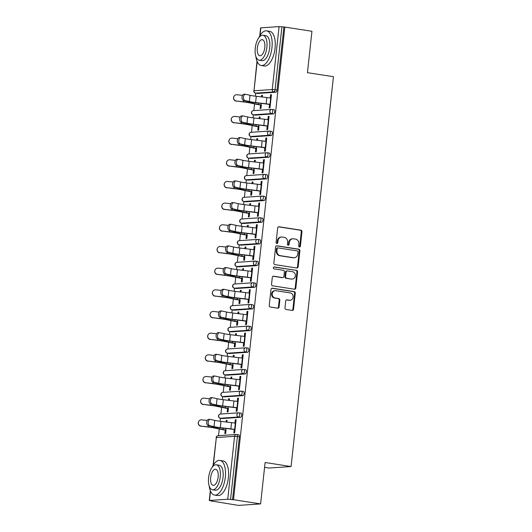 <?xml version="1.0" encoding="UTF-8"?>
<svg xmlns="http://www.w3.org/2000/svg" width="532" height="532" viewBox="0 0 532 532"><rect width="100%" height="100%" fill="white"/><g stroke="black" fill="none" stroke-linecap="round" stroke-linejoin="round"><path stroke-width="0.8" d="M299.43 247.028A0.964 0.858 86.1 0 0 300.38 246.21L301.957 231.719A1.377 1.224 86.1 0 0 300.893 230.163L279.027 226.772A1.377 1.224 86.1 0 0 277.664 227.949L276.088 242.439A0.964 0.858 86.1 0 0 277.79 242.698L277.997 240.823A4.409 3.91 86.1 0 1 281.588 237.033A4.409 3.91 86.1 0 1 282.359 237.066L284.174 237.345A4.409 3.91 86.1 0 1 287.593 242.313L287.386 244.188A0.964 0.858 86.1 0 0 289.089 244.454L289.288 242.579A4.409 3.91 86.1 0 1 292.879 238.782A4.409 3.91 86.1 0 1 293.651 238.815L295.473 239.101A4.409 3.91 86.1 0 1 298.884 244.068L298.685 245.944A0.964 0.858 86.1 0 0 299.43 247.028M299.27 246.988A0.964 0.858 86.1 0 0 299.735 246.25L301.312 231.759A1.377 1.224 86.1 0 0 300.248 230.21L278.475 226.832M276.68 243.483A0.964 0.858 86.1 0 0 277.145 242.745L277.352 240.87L277.997 240.823M287.972 245.232A0.964 0.858 86.1 0 0 288.444 244.494L288.643 242.619L289.288 242.579M284.972 307.915A1.377 1.224 86.1 0 0 286.036 309.464L292.174 310.415A1.377 1.224 86.1 0 0 293.531 309.245L295.28 293.152A1.377 1.224 86.1 0 0 294.216 291.603L272.351 288.204A1.377 1.224 86.1 0 0 270.994 289.381L269.245 305.474A1.377 1.224 86.1 0 0 270.309 307.024L277.717 308.174A1.377 1.224 86.1 0 0 279.081 306.997L279.832 300.115A1.377 1.224 86.1 0 0 278.761 298.558L275.091 297.993A3.684 3.272 86.1 0 1 272.211 294.203A3.684 3.272 86.1 0 1 275.237 290.665A3.684 3.272 86.1 0 1 275.882 290.691L290.273 292.926A3.684 3.272 86.1 0 1 293.152 296.716A3.684 3.272 86.1 0 1 290.126 300.254A3.684 3.272 86.1 0 1 289.481 300.228L287.081 299.855A1.377 1.224 86.1 0 0 285.717 301.026L284.972 307.915M284.846 27.066L311.945 31.275L307.449 72.671L333.431 76.708L291.084 466.544L265.102 462.508L260.6 503.91L233.501 499.701L284.846 27.066L281.9 26.826L275.064 89.755L277.046 90.068L283.882 27.132M296.776 268.008A1.377 1.224 86.1 0 0 298.139 266.831L299.888 250.738A1.377 1.224 86.1 0 0 298.824 249.189L276.959 245.797A1.377 1.224 86.1 0 0 275.596 246.968L273.854 263.061A1.377 1.224 86.1 0 0 274.918 264.617L296.776 268.008M297.588 271.945L295.839 288.038A1.377 1.224 86.1 0 1 294.475 289.215L272.61 285.817A1.377 1.224 86.1 0 1 271.546 284.268L272.298 277.378A1.377 1.224 86.1 0 1 273.661 276.208L282.525 277.584A1.377 1.224 86.1 0 0 283.889 276.407L284.381 271.839A1.377 1.224 86.1 0 0 283.317 270.283L274.086 268.853A0.964 0.858 86.1 0 1 274.293 266.944L296.517 270.396A1.377 1.224 86.1 0 1 297.588 271.945L296.942 271.992L295.194 288.085L295.839 288.038M264.577 467.349L268.986 468.034L291.084 466.544M259.736 35.957L260.613 27.89L279.081 26.6L281.9 26.826M260.6 503.91L238.502 505.4L211.43 500.984M233.501 499.701L227.736 499.235L209.502 500.466L212.374 501.131L211.404 501.191M218.519 435.688L219.251 428.998M220.088 421.278L220.414 418.258M220.873 414.016L221.605 407.326M222.443 399.605L222.768 396.586M223.227 392.343L223.959 385.653M224.797 377.933L225.122 374.914M225.588 370.671L226.313 363.981M227.151 356.26L227.477 353.235M227.942 348.999L228.667 342.309M229.505 334.588L229.831 331.562M230.296 327.326L231.021 320.636M231.859 312.916L232.185 309.89M232.65 305.654L233.375 298.957M234.213 291.243L234.539 288.218M235.004 283.975L235.729 277.285M236.567 269.571L236.9 266.545M237.358 262.303L238.083 255.613M238.921 247.899L239.254 244.873M239.713 240.63L240.437 233.94M241.275 226.22L241.608 223.201M242.067 218.958L242.792 212.268M243.629 204.547L243.962 201.528M244.421 197.286L245.146 190.596M245.983 182.875L246.316 179.856M246.775 175.613L247.5 168.923M248.338 161.203L248.67 158.184M249.129 153.941L249.854 147.251M250.692 139.53L251.024 136.511M251.483 132.269L252.208 125.579M253.052 117.858L253.378 114.832M253.837 110.596L254.562 103.906M255.407 96.186L255.732 93.16M262.389 95.441L261.571 95.314L262.409 95.261L262.223 97.004M271.413 94.836L270.595 94.709L271.433 94.649L269.997 107.85L269.159 107.903L269.558 104.259M260.52 105.03L260.141 108.515L260.979 108.455L261.358 104.977M261.571 95.314L261.398 96.904M270.595 94.709L270.236 98.008M239.201 412.865L240.989 413.138A2.108 0.951 98.8 0 1 241.089 413.145A2.108 0.951 98.8 0 1 241.728 415.159A2.108 0.951 98.8 0 1 240.537 417.307L222.303 418.538A2.108 0.951 98.8 0 1 222.21 418.538A2.108 0.951 98.8 0 1 222.117 418.511M236.846 434.538L238.635 434.817A2.108 0.951 98.8 0 1 238.728 434.817A2.108 0.951 98.8 0 1 239.373 436.832L237.398 436.526L230.555 499.462M232.537 499.767L239.373 436.832M277.046 90.068A2.108 0.951 98.8 0 1 275.855 92.216L257.621 93.446A2.108 0.951 98.8 0 1 257.521 93.439A2.108 0.951 98.8 0 1 257.428 93.413M227.556 408.456L227.177 411.934L228.015 411.881L228.394 408.396M229.259 400.423L229.452 398.681L228.614 398.734L228.441 400.323M237.272 401.427L237.631 398.129L238.469 398.069L237.033 411.269L236.195 411.329L236.594 407.678M243.909 369.514L245.698 369.793A2.108 0.951 98.8 0 1 245.797 369.8A2.108 0.951 98.8 0 1 246.436 371.815A2.108 0.951 98.8 0 1 245.245 373.963L227.011 375.193A2.108 0.951 98.8 0 1 226.918 375.186A2.108 0.951 98.8 0 1 226.825 375.166M232.265 365.112L231.886 368.59L232.723 368.53L233.102 365.052M233.967 357.078L234.16 355.336L233.322 355.389L233.149 356.979M241.98 358.083L242.339 354.784L243.177 354.724L241.747 367.925L240.91 367.978L241.302 364.334M248.617 326.169L250.406 326.449A2.108 0.951 98.8 0 1 250.506 326.455A2.108 0.951 98.8 0 1 251.144 328.47A2.108 0.951 98.8 0 1 249.954 330.618L231.719 331.848A2.108 0.951 98.8 0 1 231.626 331.842A2.108 0.951 98.8 0 1 231.533 331.815M236.973 321.76L236.594 325.245L237.432 325.185L237.811 321.707M238.675 313.727L238.868 311.991L238.03 312.045L237.857 313.634M246.688 314.731L247.048 311.439L247.885 311.38L246.456 324.58L245.618 324.633L246.01 320.989M253.325 282.825L255.114 283.104A2.108 0.951 98.8 0 1 255.214 283.11A2.108 0.951 98.8 0 1 255.859 285.119A2.108 0.951 98.8 0 1 254.662 287.273L236.427 288.504A2.108 0.951 98.8 0 1 236.334 288.497A2.108 0.951 98.8 0 1 236.241 288.47M241.681 278.416L241.302 281.9L242.14 281.84L242.519 278.362M243.39 270.382L243.576 268.64L242.738 268.7L242.565 270.289M251.403 271.387L251.756 268.088L252.594 268.035L251.164 281.235L250.326 281.288L250.718 277.637M258.033 239.48L259.822 239.759A2.108 0.951 98.8 0 1 259.922 239.759A2.108 0.951 98.8 0 1 260.567 241.774A2.108 0.951 98.8 0 1 259.37 243.922L241.136 245.152A2.108 0.951 98.8 0 1 241.043 245.152A2.108 0.951 98.8 0 1 240.949 245.126M246.389 235.071L246.01 238.549L246.848 238.496L247.227 235.018M248.098 227.038L248.284 225.295L247.447 225.355L247.274 226.938M256.111 228.042L256.464 224.743L257.302 224.69L255.872 237.884L255.034 237.944L255.427 234.293M262.742 196.135L264.53 196.414A2.108 0.951 98.8 0 1 264.63 196.414A2.108 0.951 98.8 0 1 265.275 198.429A2.108 0.951 98.8 0 1 264.078 200.577L245.851 201.808A2.108 0.951 98.8 0 1 245.751 201.808A2.108 0.951 98.8 0 1 245.658 201.781M251.097 191.726L250.725 195.204L251.563 195.151L251.935 191.666M252.806 183.693L252.993 181.951L252.155 182.011L251.982 183.593M260.82 184.697L261.179 181.399L262.017 181.339L260.58 194.539L259.742 194.599L260.141 190.948M267.45 152.79L269.245 153.063A2.108 0.951 98.8 0 1 269.338 153.07A2.108 0.951 98.8 0 1 269.983 155.085A2.108 0.951 98.8 0 1 268.793 157.233L250.559 158.463A2.108 0.951 98.8 0 1 250.459 158.456A2.108 0.951 98.8 0 1 250.366 158.436M255.812 148.381L255.433 151.859L256.271 151.806L256.65 148.322M257.515 140.348L257.701 138.606L256.863 138.659L256.69 140.249M265.528 141.352L265.887 138.054L266.725 137.994L265.288 151.194L264.451 151.254L264.85 147.603M272.165 109.439L273.953 109.718A2.108 0.951 98.8 0 1 274.047 109.725A2.108 0.951 98.8 0 1 274.692 111.74A2.108 0.951 98.8 0 1 273.501 113.888L255.267 115.118A2.108 0.951 98.8 0 1 255.167 115.112A2.108 0.951 98.8 0 1 255.074 115.085M267.882 119.68L268.241 116.382L269.079 116.322L267.643 129.522L266.805 129.575L267.204 125.931M258.166 126.709L257.787 130.187L258.625 130.127L259.004 126.649M259.869 118.676L260.055 116.934L259.217 116.987L259.044 118.576M269.804 131.111L271.599 131.391A2.108 0.951 98.8 0 1 271.692 131.397A2.108 0.951 98.8 0 1 272.337 133.412A2.108 0.951 98.8 0 1 271.147 135.56L252.913 136.791A2.108 0.951 98.8 0 1 252.813 136.784A2.108 0.951 98.8 0 1 252.72 136.764M263.174 163.025L263.533 159.726L264.371 159.667L262.934 172.867L262.096 172.927L262.495 169.276M253.458 170.054L253.079 173.532L253.917 173.479L254.289 169.994M255.161 162.021L255.347 160.278L254.509 160.332L254.336 161.921M265.096 174.463L266.891 174.735A2.108 0.951 98.8 0 1 266.984 174.742A2.108 0.951 98.8 0 1 267.629 176.757A2.108 0.951 98.8 0 1 266.432 178.905L248.205 180.135A2.108 0.951 98.8 0 1 248.105 180.135A2.108 0.951 98.8 0 1 248.012 180.109M258.466 206.369L258.825 203.071L259.656 203.018L258.226 216.211L257.388 216.271L257.787 212.62M248.743 213.398L248.371 216.876L249.202 216.823L249.581 213.339M250.452 205.365L250.638 203.623L249.801 203.683L249.628 205.266M260.387 217.807L262.176 218.087A2.108 0.951 98.8 0 1 262.276 218.087A2.108 0.951 98.8 0 1 262.921 220.102A2.108 0.951 98.8 0 1 261.724 222.25L243.496 223.48A2.108 0.951 98.8 0 1 243.397 223.48A2.108 0.951 98.8 0 1 243.304 223.453M253.757 249.714L254.11 246.416L254.948 246.363L253.518 259.556L252.68 259.616L253.072 255.965M244.035 256.743L243.656 260.221L244.494 260.168L244.873 256.69M245.744 248.71L245.93 246.968L245.092 247.028L244.92 248.61M255.679 261.152L257.468 261.431A2.108 0.951 98.8 0 1 257.568 261.431A2.108 0.951 98.8 0 1 258.213 263.446A2.108 0.951 98.8 0 1 257.016 265.601L238.782 266.831A2.108 0.951 98.8 0 1 238.688 266.825A2.108 0.951 98.8 0 1 238.595 266.798M249.043 293.059L249.402 289.76L250.24 289.707L248.81 302.908L247.972 302.961L248.364 299.31M239.327 300.088L238.948 303.572L239.786 303.513L240.165 300.035M241.029 292.055L241.222 290.312L240.384 290.372L240.211 291.962M250.971 304.497L252.76 304.776A2.108 0.951 98.8 0 1 252.86 304.783A2.108 0.951 98.8 0 1 253.505 306.798A2.108 0.951 98.8 0 1 252.308 308.946L234.073 310.176A2.108 0.951 98.8 0 1 233.98 310.169A2.108 0.951 98.8 0 1 233.887 310.143M244.334 336.41L244.693 333.112L245.531 333.052L244.102 346.252L243.264 346.305L243.656 342.661M234.619 343.433L234.24 346.917L235.078 346.857L235.457 343.379M236.321 335.406L236.514 333.664L235.676 333.717L235.503 335.306M246.263 347.842L248.052 348.121A2.108 0.951 98.8 0 1 248.151 348.127A2.108 0.951 98.8 0 1 248.79 350.142A2.108 0.951 98.8 0 1 247.599 352.29L229.365 353.521A2.108 0.951 98.8 0 1 229.272 353.514A2.108 0.951 98.8 0 1 229.179 353.487M239.626 379.755L239.985 376.457L240.823 376.397L239.387 389.597L238.555 389.657L238.948 386.006M229.91 386.784L229.531 390.262L230.369 390.209L230.748 386.724M231.613 378.751L231.806 377.008L230.968 377.062L230.795 378.651M241.555 391.193L243.343 391.466A2.108 0.951 98.8 0 1 243.443 391.472A2.108 0.951 98.8 0 1 244.082 393.487A2.108 0.951 98.8 0 1 242.891 395.635L224.657 396.865A2.108 0.951 98.8 0 1 224.564 396.859A2.108 0.951 98.8 0 1 224.471 396.839M234.918 423.1L235.277 419.801L236.115 419.741L234.678 432.942L233.841 433.001L234.24 429.351M225.202 430.129L224.823 433.607L225.661 433.553L226.04 430.069M226.905 422.095L227.098 420.353L226.26 420.413L226.087 421.996M259.217 116.987L260.035 117.113M268.241 116.382L269.059 116.508M256.863 138.659L257.681 138.786M265.887 138.054L266.705 138.18M254.509 160.332L255.327 160.458M263.533 159.726L264.351 159.853M252.155 182.011L252.973 182.137M261.179 181.399L261.997 181.525M249.801 203.683L250.619 203.809M258.825 203.071L259.636 203.197M247.447 225.355L248.264 225.482M256.464 224.743L257.282 224.87M245.092 247.028L245.91 247.154M254.11 246.416L254.928 246.542M242.738 268.7L243.556 268.826M251.756 268.088L252.574 268.214M240.384 290.372L241.202 290.499M249.402 289.76L250.22 289.893M238.03 312.045L238.848 312.171M247.048 311.439L247.865 311.566M235.676 333.717L236.494 333.843M244.693 333.112L245.511 333.238M233.322 355.389L234.14 355.516M242.339 354.784L243.157 354.911M230.968 377.062L231.786 377.188M239.985 376.457L240.803 376.583M228.614 398.734L229.432 398.867M237.631 398.129L238.449 398.255M226.26 420.413L227.078 420.539M235.277 419.801L236.095 419.928M292.879 238.782L292.234 238.828A4.409 3.91 86.1 0 0 288.643 242.619M281.588 237.033L280.943 237.073A4.409 3.91 86.1 0 0 277.352 240.87M296.69 267.995A1.377 1.224 86.1 0 0 297.494 266.878L299.243 250.785A1.377 1.224 86.1 0 0 298.179 249.235L276.407 245.851M298.026 251.975A0.964 0.858 86.1 0 0 297.282 250.891L278.09 247.912A0.964 0.858 86.1 0 0 277.139 248.737L276.919 250.712A4.409 3.91 86.1 0 0 280.331 255.679L293.451 257.714A4.409 3.91 86.1 0 0 294.223 257.747A4.409 3.91 86.1 0 0 297.814 253.957L298.026 251.975M277.445 247.952A0.964 0.858 86.1 0 0 276.494 248.777L277.139 248.737M294.223 257.747L293.578 257.794A4.409 3.91 86.1 0 1 292.806 257.761L279.692 255.719A4.409 3.91 86.1 0 1 276.274 250.758L276.494 248.777M294.382 289.202A1.377 1.224 86.1 0 0 295.194 288.085M273.102 276.261L281.88 277.624A1.377 1.224 86.1 0 0 282.12 277.637L282.765 277.591M273.834 267.017L296.517 270.396M291.722 279.007A3.684 3.272 86.1 0 0 292.367 279.041A3.684 3.272 86.1 0 0 295.393 275.503A3.684 3.272 86.1 0 0 292.514 271.712L287.446 270.928A1.377 1.224 86.1 0 0 286.083 272.105L285.584 276.673A1.377 1.224 86.1 0 0 286.655 278.223L291.077 279.054A3.684 3.272 86.1 0 0 291.722 279.081L292.367 279.041M286.801 270.968A1.377 1.224 86.1 0 0 285.438 272.145L286.083 272.105M291.077 279.054L286.01 278.269A1.377 1.224 86.1 0 1 284.939 276.713L285.438 272.145M296.942 271.992A1.377 1.224 86.1 0 0 295.872 270.436M290.126 300.254L289.481 300.294A3.684 3.272 86.1 0 1 288.836 300.267L286.529 299.908M275.237 290.665L274.592 290.711A3.684 3.272 86.1 0 0 271.566 294.243A3.684 3.272 86.1 0 0 274.445 298.033L275.091 297.993M277.624 308.161A1.377 1.224 86.1 0 0 278.435 307.044L279.187 300.154A1.377 1.224 86.1 0 0 278.116 298.605L274.445 298.033M292.081 310.402A1.377 1.224 86.1 0 0 292.893 309.285L294.635 293.192A1.377 1.224 86.1 0 0 293.571 291.642L271.799 288.264M242.499 95.354L237.092 94.749A3.159 3.145 27.9 0 0 233.967 96.398A3.159 3.145 27.9 0 0 236.414 101L243.39 101.945A9.403 0.845 6.2 0 1 247.28 102.463A9.403 0.845 6.2 0 1 249.907 102.929L257.042 104.418A11.225 1.011 -173.8 0 0 260.175 104.977L261.338 105.163M261.179 103.374L261.012 104.924A9.403 0.845 6.2 0 1 258.386 104.458L251.25 102.962A11.225 1.011 -173.8 0 0 248.118 102.403A11.225 1.011 -173.8 0 0 243.47 101.792L236.414 101M236.334 101.16A3.159 3.145 -152.1 0 1 233.881 96.558L233.967 96.398M271.054 98.127L270.648 98.068A11.225 1.011 6.2 0 0 266.858 97.555L256.284 96.292A9.403 0.845 -173.8 0 1 253.112 95.86A9.403 0.845 -173.8 0 1 250.02 95.295L245.718 94.317A3.159 1.942 92.1 0 0 245.491 94.29A3.159 1.942 92.1 0 0 243.443 97.19A3.159 1.942 92.1 0 0 245.033 100.568L249.342 101.546A9.403 0.845 -173.8 0 0 252.434 102.111A9.403 0.845 -173.8 0 0 255.606 102.543L266.18 103.806A11.225 1.011 6.2 0 1 269.97 104.319L270.376 104.385M269.538 104.438L269.132 104.378A9.403 0.845 -173.8 0 0 265.96 103.946L255.38 102.683A11.225 1.011 6.2 0 1 251.596 102.171A11.225 1.011 6.2 0 1 247.905 101.492L243.596 100.515A3.159 1.942 -87.9 0 1 242.007 97.137A3.159 1.942 -87.9 0 1 244.055 94.237L245.491 94.29M255.872 56.452A17.543 7.914 -81.2 0 0 261.219 65.502A17.543 7.914 -81.2 0 0 271.965 47.627A17.543 7.914 -81.2 0 0 266.605 30.843A17.543 7.914 -81.2 0 0 258.758 37.845M261.219 65.502L264.318 65.988A17.543 7.914 -81.2 0 0 275.057 48.113A17.543 7.914 -81.2 0 0 269.697 31.322L266.605 30.843M263.001 35.252L265.847 35.691A12.628 5.699 98.8 0 1 269.711 47.78A12.628 5.699 98.8 0 1 261.977 60.655L259.131 60.209A12.628 5.699 -81.2 0 0 266.865 47.341A12.628 5.699 -81.2 0 0 263.001 35.252A12.628 5.699 -81.2 0 0 255.267 48.119A12.628 5.699 -81.2 0 0 259.131 60.209M264.803 47.481A8.14 3.671 -81.2 0 0 262.316 39.687A8.14 3.671 -81.2 0 0 257.328 47.986A8.14 3.671 -81.2 0 0 259.815 55.774A8.14 3.671 -81.2 0 0 264.803 47.481M209.202 486.022A17.543 7.914 -81.2 0 0 214.556 495.073A17.543 7.914 -81.2 0 0 225.302 477.197A17.543 7.914 -81.2 0 0 219.935 460.413A17.543 7.914 -81.2 0 0 212.088 467.415M214.556 495.073L217.648 495.551A17.543 7.914 -81.2 0 0 228.394 477.676A17.543 7.914 -81.2 0 0 223.028 460.892L219.935 460.413M216.338 464.822L219.184 465.261A12.628 5.699 98.8 0 1 223.048 477.35A12.628 5.699 98.8 0 1 215.307 490.218L212.461 489.779A12.628 5.699 -81.2 0 0 220.201 476.911A12.628 5.699 -81.2 0 0 216.338 464.822A12.628 5.699 -81.2 0 0 208.604 477.689A12.628 5.699 -81.2 0 0 212.461 489.779M218.14 477.051A8.14 3.671 -81.2 0 0 215.646 469.257A8.14 3.671 -81.2 0 0 210.665 477.55A8.14 3.671 -81.2 0 0 213.152 485.344A8.14 3.671 -81.2 0 0 218.14 477.051M240.145 117.027L234.738 116.422A3.159 3.145 27.9 0 0 231.613 118.071A3.159 3.145 27.9 0 0 234.06 122.673L241.036 123.617A9.403 0.845 6.2 0 1 244.926 124.136A9.403 0.845 6.2 0 1 247.553 124.601L254.682 126.091A11.225 1.011 -173.8 0 0 257.82 126.656L258.984 126.835M258.825 125.047L258.658 126.596A9.403 0.845 6.2 0 1 256.032 126.131L248.896 124.634A11.225 1.011 -173.8 0 0 245.764 124.076A11.225 1.011 -173.8 0 0 241.116 123.464L234.06 122.673M233.98 122.832A3.159 3.145 -152.1 0 1 231.526 118.23L231.613 118.071M237.791 138.699L232.384 138.094A3.159 3.145 27.9 0 0 229.259 139.743A3.159 3.145 27.9 0 0 231.706 144.345L238.682 145.296A9.403 0.845 6.2 0 1 242.572 145.808A9.403 0.845 6.2 0 1 245.199 146.273L252.328 147.77A11.225 1.011 -173.8 0 0 255.466 148.328L256.63 148.508M256.471 146.719L256.304 148.268A9.403 0.845 6.2 0 1 253.678 147.803L246.542 146.313A11.225 1.011 -173.8 0 0 243.41 145.748A11.225 1.011 -173.8 0 0 238.762 145.136L231.706 144.345M231.626 144.505A3.159 3.145 -152.1 0 1 229.172 139.903L229.259 139.743M235.437 160.371L230.03 159.766A3.159 3.145 27.9 0 0 226.905 161.415A3.159 3.145 27.9 0 0 229.352 166.017L236.328 166.968A9.403 0.845 6.2 0 1 240.218 167.48A9.403 0.845 6.2 0 1 242.845 167.946L249.974 169.442A11.225 1.011 -173.8 0 0 253.112 170.001L254.269 170.18M254.116 168.391L253.95 169.941A9.403 0.845 6.2 0 1 251.323 169.475L244.188 167.986A11.225 1.011 -173.8 0 0 241.056 167.427A11.225 1.011 -173.8 0 0 236.407 166.809L229.352 166.017M229.272 166.177A3.159 3.145 -152.1 0 1 226.818 161.575L226.905 161.415M233.083 182.044L227.676 181.439A3.159 3.145 27.9 0 0 224.551 183.088A3.159 3.145 27.9 0 0 226.998 187.69L233.967 188.641A9.403 0.845 6.2 0 1 237.864 189.153A9.403 0.845 6.2 0 1 240.491 189.625L247.619 191.114A11.225 1.011 -173.8 0 0 250.758 191.673L251.915 191.853M251.762 190.07L251.596 191.613A9.403 0.845 6.2 0 1 248.969 191.148L241.834 189.658A11.225 1.011 -173.8 0 0 238.695 189.099A11.225 1.011 -173.8 0 0 234.053 188.481L226.998 187.69M226.918 187.849A3.159 3.145 -152.1 0 1 224.464 183.247L224.551 183.088M230.728 203.716L225.322 203.111A3.159 3.145 27.9 0 0 222.19 204.76A3.159 3.145 27.9 0 0 224.644 209.369L231.613 210.313A9.403 0.845 6.2 0 1 235.503 210.825A9.403 0.845 6.2 0 1 238.13 211.297L245.265 212.787A11.225 1.011 -173.8 0 0 248.404 213.345L249.561 213.525M249.408 211.743L249.242 213.285A9.403 0.845 6.2 0 1 246.615 212.82L239.48 211.33A11.225 1.011 -173.8 0 0 236.341 210.772A11.225 1.011 -173.8 0 0 231.699 210.153L224.644 209.369M224.564 209.522A3.159 3.145 -152.1 0 1 222.11 204.92L222.19 204.76M268.7 119.806L268.294 119.74A11.225 1.011 6.2 0 0 264.504 119.228L253.93 117.964A9.403 0.845 -173.8 0 1 250.758 117.532A9.403 0.845 -173.8 0 1 247.666 116.967L243.357 115.989A3.159 1.942 92.1 0 0 243.137 115.963A3.159 1.942 92.1 0 0 241.089 118.862A3.159 1.942 92.1 0 0 242.678 122.24L246.988 123.218A9.403 0.845 -173.8 0 0 250.08 123.79A9.403 0.845 -173.8 0 0 253.252 124.215L263.825 125.479A11.225 1.011 6.2 0 1 267.616 125.991L268.022 126.057M267.184 126.111L266.778 126.051A9.403 0.845 -173.8 0 0 263.606 125.619L253.026 124.362A11.225 1.011 6.2 0 1 249.242 123.843A11.225 1.011 6.2 0 1 245.551 123.165L241.242 122.187A3.159 1.942 -87.9 0 1 239.653 118.809A3.159 1.942 -87.9 0 1 241.701 115.91L243.137 115.963M266.346 141.479L265.94 141.412A11.225 1.011 6.2 0 0 262.15 140.9L251.576 139.637A9.403 0.845 -173.8 0 1 248.404 139.204A9.403 0.845 -173.8 0 1 245.312 138.639L241.003 137.662A3.159 1.942 92.1 0 0 240.783 137.635A3.159 1.942 92.1 0 0 238.735 140.534A3.159 1.942 92.1 0 0 240.324 143.919L244.634 144.89A9.403 0.845 -173.8 0 0 247.726 145.462A9.403 0.845 -173.8 0 0 250.898 145.894L261.471 147.151A11.225 1.011 6.2 0 1 265.262 147.663L265.668 147.73M264.83 147.783L264.424 147.723A9.403 0.845 -173.8 0 0 261.252 147.291L250.672 146.034A11.225 1.011 6.2 0 1 246.888 145.515A11.225 1.011 6.2 0 1 243.197 144.837L238.888 143.859A3.159 1.942 -87.9 0 1 237.299 140.481A3.159 1.942 -87.9 0 1 239.347 137.582L240.783 137.635M263.992 163.151L263.586 163.085A11.225 1.011 6.2 0 0 259.796 162.573L249.222 161.316A9.403 0.845 -173.8 0 1 246.05 160.883A9.403 0.845 -173.8 0 1 242.958 160.312L238.649 159.334A3.159 1.942 92.1 0 0 238.429 159.307A3.159 1.942 92.1 0 0 236.381 162.207A3.159 1.942 92.1 0 0 237.97 165.592L242.279 166.563A9.403 0.845 -173.8 0 0 245.372 167.134A9.403 0.845 -173.8 0 0 248.544 167.567L259.117 168.824A11.225 1.011 6.2 0 1 262.908 169.336L263.313 169.402M262.476 169.455L262.07 169.395A9.403 0.845 -173.8 0 0 258.898 168.963L248.318 167.706A11.225 1.011 6.2 0 1 244.534 167.188A11.225 1.011 6.2 0 1 240.843 166.509L236.534 165.538A3.159 1.942 -87.9 0 1 234.945 162.154A3.159 1.942 -87.9 0 1 236.993 159.254L238.429 159.307M261.638 184.823L261.232 184.757A11.225 1.011 6.2 0 0 257.441 184.245L246.868 182.988A9.403 0.845 -173.8 0 1 243.696 182.556A9.403 0.845 -173.8 0 1 240.604 181.984L236.294 181.013A3.159 1.942 92.1 0 0 236.075 180.98A3.159 1.942 92.1 0 0 234.027 183.886A3.159 1.942 92.1 0 0 235.616 187.264L239.925 188.235A9.403 0.845 -173.8 0 0 243.018 188.807A9.403 0.845 -173.8 0 0 246.19 189.239L256.763 190.496A11.225 1.011 6.2 0 1 260.554 191.015L260.959 191.074M260.121 191.128L259.716 191.068A9.403 0.845 -173.8 0 0 256.544 190.636L245.964 189.379A11.225 1.011 6.2 0 1 242.18 188.86A11.225 1.011 6.2 0 1 238.489 188.182L234.18 187.211A3.159 1.942 -87.9 0 1 232.59 183.826A3.159 1.942 -87.9 0 1 234.639 180.927L236.075 180.98M259.284 206.496L258.878 206.429A11.225 1.011 6.2 0 0 255.087 205.917L244.514 204.66A9.403 0.845 -173.8 0 1 241.342 204.228A9.403 0.845 -173.8 0 1 238.25 203.656L233.94 202.685A3.159 1.942 92.1 0 0 233.721 202.652A3.159 1.942 92.1 0 0 231.673 205.558A3.159 1.942 92.1 0 0 233.262 208.936L237.571 209.907A9.403 0.845 -173.8 0 0 240.663 210.479A9.403 0.845 -173.8 0 0 243.836 210.911L254.409 212.168A11.225 1.011 6.2 0 1 258.2 212.687L258.605 212.747M257.767 212.807L257.362 212.74A9.403 0.845 -173.8 0 0 254.19 212.308L243.609 211.051A11.225 1.011 6.2 0 1 239.826 210.532A11.225 1.011 6.2 0 1 236.135 209.854L231.826 208.883A3.159 1.942 -87.9 0 1 230.236 205.505A3.159 1.942 -87.9 0 1 232.285 202.599L233.721 202.652M228.374 225.388L222.968 224.79A3.159 3.145 27.9 0 0 219.836 226.439A3.159 3.145 27.9 0 0 222.29 231.041L229.259 231.985A9.403 0.845 6.2 0 1 233.149 232.497A9.403 0.845 6.2 0 1 235.776 232.969L242.911 234.459A11.225 1.011 -173.8 0 0 246.05 235.018L247.207 235.197M247.054 233.415L246.888 234.964A9.403 0.845 6.2 0 1 244.261 234.492L237.126 233.003A11.225 1.011 -173.8 0 0 233.987 232.444A11.225 1.011 -173.8 0 0 229.345 231.826L222.29 231.041M222.21 231.194A3.159 3.145 -152.1 0 1 219.756 226.592L219.836 226.439M256.929 228.168L256.524 228.108A11.225 1.011 6.2 0 0 252.733 227.59L242.16 226.333A9.403 0.845 -173.8 0 1 238.988 225.9A9.403 0.845 -173.8 0 1 235.895 225.329L231.586 224.358A3.159 1.942 92.1 0 0 231.367 224.324A3.159 1.942 92.1 0 0 229.319 227.231A3.159 1.942 92.1 0 0 230.908 230.609L235.217 231.58A9.403 0.845 -173.8 0 0 238.303 232.152A9.403 0.845 -173.8 0 0 241.475 232.584L252.055 233.841A11.225 1.011 6.2 0 1 255.845 234.359L256.244 234.419M255.413 234.479L255.008 234.413A9.403 0.845 -173.8 0 0 251.835 233.98L241.255 232.723A11.225 1.011 6.2 0 1 237.472 232.205A11.225 1.011 6.2 0 1 233.781 231.526L229.472 230.555A3.159 1.942 -87.9 0 1 227.882 227.177A3.159 1.942 -87.9 0 1 229.93 224.271L231.367 224.324M226.02 247.067L220.614 246.462A3.159 3.145 27.9 0 0 217.482 248.112A3.159 3.145 27.9 0 0 219.935 252.713L226.905 253.658A9.403 0.845 6.2 0 1 230.795 254.17A9.403 0.845 6.2 0 1 233.422 254.642L240.557 256.131A11.225 1.011 -173.8 0 0 243.696 256.69L244.853 256.87M244.7 255.087L244.534 256.637A9.403 0.845 6.2 0 1 241.907 256.165L234.772 254.675A11.225 1.011 -173.8 0 0 231.633 254.116A11.225 1.011 -173.8 0 0 226.991 253.498L219.935 252.713M219.856 252.866A3.159 3.145 -152.1 0 1 217.402 248.264L217.482 248.112M254.575 249.84L254.17 249.781A11.225 1.011 6.2 0 0 250.379 249.262L239.806 248.005A9.403 0.845 -173.8 0 1 236.634 247.573A9.403 0.845 -173.8 0 1 233.541 247.001L229.232 246.03A3.159 1.942 92.1 0 0 229.013 245.997A3.159 1.942 92.1 0 0 226.965 248.903A3.159 1.942 92.1 0 0 228.554 252.281L232.863 253.259A9.403 0.845 -173.8 0 0 235.949 253.824A9.403 0.845 -173.8 0 0 239.121 254.256L249.701 255.513A11.225 1.011 6.2 0 1 253.485 256.032L253.89 256.092M253.052 256.151L252.653 256.085A9.403 0.845 -173.8 0 0 249.481 255.653L238.901 254.396A11.225 1.011 6.2 0 1 235.111 253.884A11.225 1.011 6.2 0 1 231.427 253.199L227.117 252.228A3.159 1.942 -87.9 0 1 225.528 248.85A3.159 1.942 -87.9 0 1 227.576 245.944L229.013 245.997M223.666 268.74L218.26 268.135A3.159 3.145 27.9 0 0 215.127 269.784A3.159 3.145 27.9 0 0 217.581 274.386L224.551 275.33A9.403 0.845 6.2 0 1 228.441 275.842A9.403 0.845 6.2 0 1 231.068 276.314L238.203 277.804A11.225 1.011 -173.8 0 0 241.342 278.362L242.499 278.542M242.346 276.76L242.18 278.309A9.403 0.845 6.2 0 1 239.553 277.837L232.418 276.347A11.225 1.011 -173.8 0 0 229.279 275.789A11.225 1.011 -173.8 0 0 224.637 275.177L217.581 274.386M217.495 274.539A3.159 3.145 -152.1 0 1 215.048 269.937L215.127 269.784M252.215 271.513L251.816 271.453A11.225 1.011 6.2 0 0 248.025 270.934L237.445 269.677A9.403 0.845 -173.8 0 1 234.28 269.245A9.403 0.845 -173.8 0 1 231.187 268.68L226.878 267.702A3.159 1.942 92.1 0 0 226.659 267.676A3.159 1.942 92.1 0 0 224.61 270.575A3.159 1.942 92.1 0 0 226.2 273.953L230.509 274.931A9.403 0.845 -173.8 0 0 233.595 275.496A9.403 0.845 -173.8 0 0 236.767 275.928L247.347 277.185A11.225 1.011 6.2 0 1 251.131 277.704L251.536 277.764M250.698 277.824L250.293 277.757A9.403 0.845 -173.8 0 0 247.121 277.325L236.547 276.068A11.225 1.011 6.2 0 1 232.757 275.556A11.225 1.011 6.2 0 1 229.073 274.878L224.763 273.9A3.159 1.942 -87.9 0 1 223.174 270.522A3.159 1.942 -87.9 0 1 225.222 267.616L226.659 267.676M221.312 290.412L215.906 289.807A3.159 3.145 27.9 0 0 212.773 291.456A3.159 3.145 27.9 0 0 215.227 296.058L222.196 297.002A9.403 0.845 6.2 0 1 226.087 297.521A9.403 0.845 6.2 0 1 228.713 297.987L235.849 299.476A11.225 1.011 -173.8 0 0 238.988 300.035L240.145 300.214M239.992 298.432L239.826 299.982A9.403 0.845 6.2 0 1 237.199 299.509L230.063 298.02A11.225 1.011 -173.8 0 0 226.925 297.461A11.225 1.011 -173.8 0 0 222.283 296.849L215.227 296.058M215.141 296.211A3.159 3.145 -152.1 0 1 212.694 291.609L212.773 291.456M249.86 293.185L249.455 293.125A11.225 1.011 6.2 0 0 245.671 292.607L235.091 291.35A9.403 0.845 -173.8 0 1 231.919 290.918A9.403 0.845 -173.8 0 1 228.833 290.352L224.524 289.375A3.159 1.942 92.1 0 0 224.305 289.348A3.159 1.942 92.1 0 0 222.256 292.248A3.159 1.942 92.1 0 0 223.846 295.626L228.155 296.603A9.403 0.845 -173.8 0 0 231.24 297.169A9.403 0.845 -173.8 0 0 234.413 297.601L244.993 298.858A11.225 1.011 6.2 0 1 248.777 299.376L249.182 299.436M248.344 299.496L247.939 299.43A9.403 0.845 -173.8 0 0 244.767 299.004L234.193 297.74A11.225 1.011 6.2 0 1 230.403 297.228A11.225 1.011 6.2 0 1 226.718 296.55L222.409 295.573A3.159 1.942 -87.9 0 1 220.813 292.194A3.159 1.942 -87.9 0 1 222.868 289.295L224.305 289.348M218.958 312.085L213.551 311.479A3.159 3.145 27.9 0 0 210.419 313.129A3.159 3.145 27.9 0 0 212.873 317.73L219.842 318.675A9.403 0.845 6.2 0 1 223.733 319.193A9.403 0.845 6.2 0 1 226.359 319.659L233.495 321.148A11.225 1.011 -173.8 0 0 236.634 321.707L237.791 321.887M237.638 320.104L237.472 321.654A9.403 0.845 6.2 0 1 234.845 321.182L227.709 319.692A11.225 1.011 -173.8 0 0 224.571 319.134A11.225 1.011 -173.8 0 0 219.929 318.522L212.873 317.73M212.787 317.89A3.159 3.145 -152.1 0 1 210.34 313.282L210.419 313.129M247.506 314.858L247.101 314.798A11.225 1.011 6.2 0 0 243.317 314.279L232.737 313.022A9.403 0.845 -173.8 0 1 229.565 312.59A9.403 0.845 -173.8 0 1 226.479 312.025L222.17 311.047A3.159 1.942 92.1 0 0 221.95 311.021A3.159 1.942 92.1 0 0 219.896 313.92A3.159 1.942 92.1 0 0 221.492 317.298L225.801 318.276A9.403 0.845 -173.8 0 0 228.886 318.841A9.403 0.845 -173.8 0 0 232.058 319.273L242.639 320.537A11.225 1.011 6.2 0 1 246.422 321.049L246.828 321.115M245.99 321.168L245.585 321.109A9.403 0.845 -173.8 0 0 242.412 320.676L231.839 319.413A11.225 1.011 6.2 0 1 228.048 318.901A11.225 1.011 6.2 0 1 224.364 318.222L220.055 317.245A3.159 1.942 -87.9 0 1 218.459 313.867A3.159 1.942 -87.9 0 1 220.514 310.967L221.95 311.021M216.604 333.757L211.197 333.152A3.159 3.145 27.9 0 0 208.065 334.801A3.159 3.145 27.9 0 0 210.519 339.403L217.488 340.347A9.403 0.845 6.2 0 1 221.379 340.866A9.403 0.845 6.2 0 1 224.005 341.331L231.141 342.821A11.225 1.011 -173.8 0 0 234.28 343.379L235.437 343.566M235.284 341.777L235.117 343.326A9.403 0.845 6.2 0 1 232.491 342.861L225.355 341.364A11.225 1.011 -173.8 0 0 222.216 340.806A11.225 1.011 -173.8 0 0 217.575 340.194L210.519 339.403M210.433 339.562A3.159 3.145 -152.1 0 1 207.985 334.961L208.065 334.801M245.152 336.53L244.747 336.47A11.225 1.011 6.2 0 0 240.963 335.958L230.383 334.695A9.403 0.845 -173.8 0 1 227.211 334.262A9.403 0.845 -173.8 0 1 224.125 333.697L219.816 332.719A3.159 1.942 92.1 0 0 219.596 332.693A3.159 1.942 92.1 0 0 217.541 335.592A3.159 1.942 92.1 0 0 219.137 338.97L223.447 339.948A9.403 0.845 -173.8 0 0 226.532 340.513A9.403 0.845 -173.8 0 0 229.704 340.946L240.284 342.209A11.225 1.011 6.2 0 1 244.068 342.721L244.474 342.788M243.636 342.841L243.23 342.781A9.403 0.845 -173.8 0 0 240.058 342.349L229.485 341.085A11.225 1.011 6.2 0 1 225.694 340.573A11.225 1.011 6.2 0 1 222.01 339.895L217.701 338.917A3.159 1.942 -87.9 0 1 216.105 335.539A3.159 1.942 -87.9 0 1 218.16 332.64L219.596 332.693M214.25 355.429L208.843 354.824A3.159 3.145 27.9 0 0 205.711 356.473A3.159 3.145 27.9 0 0 208.165 361.075L215.134 362.019A9.403 0.845 6.2 0 1 219.024 362.538A9.403 0.845 6.2 0 1 221.651 363.004L228.787 364.493A11.225 1.011 -173.8 0 0 231.925 365.058L233.083 365.238M232.93 363.449L232.763 364.999A9.403 0.845 6.2 0 1 230.137 364.533L223.001 363.037A11.225 1.011 -173.8 0 0 219.862 362.478A11.225 1.011 -173.8 0 0 215.221 361.866L208.165 361.075M208.078 361.235A3.159 3.145 -152.1 0 1 205.631 356.633L205.711 356.473M242.798 358.209L242.393 358.142A11.225 1.011 6.2 0 0 238.609 357.63L228.029 356.367A9.403 0.845 -173.8 0 1 224.856 355.935A9.403 0.845 -173.8 0 1 221.771 355.369L217.462 354.392A3.159 1.942 92.1 0 0 217.242 354.365A3.159 1.942 92.1 0 0 215.187 357.265A3.159 1.942 92.1 0 0 216.783 360.643L221.093 361.62A9.403 0.845 -173.8 0 0 224.178 362.192A9.403 0.845 -173.8 0 0 227.35 362.618L237.93 363.881A11.225 1.011 6.2 0 1 241.714 364.393L242.12 364.46M241.282 364.513L240.876 364.453A9.403 0.845 -173.8 0 0 237.704 364.021L227.131 362.764A11.225 1.011 6.2 0 1 223.34 362.245A11.225 1.011 6.2 0 1 219.656 361.567L215.347 360.59A3.159 1.942 -87.9 0 1 213.751 357.211A3.159 1.942 -87.9 0 1 215.806 354.312L217.242 354.365M211.896 377.102L206.489 376.496A3.159 3.145 27.9 0 0 203.357 378.146A3.159 3.145 27.9 0 0 205.811 382.747L212.78 383.698A9.403 0.845 6.2 0 1 216.67 384.21A9.403 0.845 6.2 0 1 219.297 384.676L226.433 386.172A11.225 1.011 -173.8 0 0 229.571 386.731L230.728 386.91M230.575 385.121L230.403 386.671A9.403 0.845 6.2 0 1 227.776 386.205L220.647 384.716A11.225 1.011 -173.8 0 0 217.508 384.151A11.225 1.011 -173.8 0 0 212.86 383.539L205.811 382.747M205.724 382.907A3.159 3.145 -152.1 0 1 203.277 378.305L203.357 378.146M240.444 379.881L240.038 379.815A11.225 1.011 6.2 0 0 236.255 379.303L225.674 378.039A9.403 0.845 -173.8 0 1 222.502 377.607A9.403 0.845 -173.8 0 1 219.417 377.042L215.108 376.064A3.159 1.942 92.1 0 0 214.888 376.038A3.159 1.942 92.1 0 0 212.833 378.937A3.159 1.942 92.1 0 0 214.429 382.322L218.738 383.293A9.403 0.845 -173.8 0 0 221.824 383.865A9.403 0.845 -173.8 0 0 224.996 384.297L235.576 385.554A11.225 1.011 6.2 0 1 239.36 386.066L239.766 386.132M238.928 386.185L238.522 386.126A9.403 0.845 -173.8 0 0 235.35 385.693L224.777 384.437A11.225 1.011 6.2 0 1 220.986 383.918A11.225 1.011 6.2 0 1 217.302 383.239L212.993 382.262A3.159 1.942 -87.9 0 1 211.397 378.884A3.159 1.942 -87.9 0 1 213.452 375.984L214.888 376.038M209.542 398.774L204.135 398.169A3.159 3.145 27.9 0 0 201.003 399.818A3.159 3.145 27.9 0 0 203.457 404.42L210.426 405.371A9.403 0.845 6.2 0 1 214.316 405.883A9.403 0.845 6.2 0 1 216.943 406.348L224.078 407.844A11.225 1.011 -173.8 0 0 227.211 408.403L228.374 408.583M228.221 406.794L228.048 408.343A9.403 0.845 6.2 0 1 225.422 407.878L218.293 406.388A11.225 1.011 -173.8 0 0 215.154 405.83A11.225 1.011 -173.8 0 0 210.506 405.211L203.457 404.42M203.37 404.579A3.159 3.145 -152.1 0 1 200.923 399.978L201.003 399.818M238.09 401.554L237.684 401.487A11.225 1.011 6.2 0 0 233.9 400.975L223.32 399.718A9.403 0.845 -173.8 0 1 220.148 399.286A9.403 0.845 -173.8 0 1 217.063 398.714L212.753 397.737A3.159 1.942 92.1 0 0 212.534 397.71A3.159 1.942 92.1 0 0 210.479 400.609A3.159 1.942 92.1 0 0 212.075 403.994L216.384 404.965A9.403 0.845 -173.8 0 0 219.47 405.537A9.403 0.845 -173.8 0 0 222.642 405.969L233.222 407.226A11.225 1.011 6.2 0 1 237.006 407.738L237.412 407.805M236.574 407.858L236.168 407.798A9.403 0.845 -173.8 0 0 232.996 407.366L222.423 406.109A11.225 1.011 6.2 0 1 218.632 405.59A11.225 1.011 6.2 0 1 214.948 404.912L210.639 403.941A3.159 1.942 -87.9 0 1 209.043 400.556A3.159 1.942 -87.9 0 1 211.091 397.657L212.534 397.71M207.181 420.446L201.781 419.841A3.159 3.145 27.9 0 0 198.649 421.49A3.159 3.145 27.9 0 0 201.103 426.092L208.072 427.043A9.403 0.845 6.2 0 1 211.962 427.555A9.403 0.845 6.2 0 1 214.589 428.027L221.724 429.517A11.225 1.011 -173.8 0 0 224.856 430.075L226.02 430.255M225.867 428.473L225.694 430.016A9.403 0.845 6.2 0 1 223.068 429.55L215.939 428.061A11.225 1.011 -173.8 0 0 212.8 427.502A11.225 1.011 -173.8 0 0 208.152 426.883L201.103 426.092M201.016 426.252A3.159 3.145 -152.1 0 1 198.569 421.65L198.649 421.49M235.736 423.226L235.33 423.159A11.225 1.011 6.2 0 0 231.546 422.647L220.966 421.391A9.403 0.845 -173.8 0 1 217.794 420.958A9.403 0.845 -173.8 0 1 214.709 420.386L210.399 419.416A3.159 1.942 92.1 0 0 210.173 419.382A3.159 1.942 92.1 0 0 208.125 422.288A3.159 1.942 92.1 0 0 209.721 425.667L214.03 426.637A9.403 0.845 -173.8 0 0 217.116 427.209A9.403 0.845 -173.8 0 0 220.288 427.642L230.868 428.898A11.225 1.011 6.2 0 1 234.652 429.417L235.058 429.477M234.22 429.53L233.814 429.47A9.403 0.845 -173.8 0 0 230.642 429.038L220.068 427.781A11.225 1.011 6.2 0 1 216.278 427.263A11.225 1.011 6.2 0 1 212.594 426.584L208.285 425.613A3.159 1.942 -87.9 0 1 206.689 422.228A3.159 1.942 -87.9 0 1 208.737 419.329L210.173 419.382M299.735 246.25L300.38 246.21M277.145 242.745L277.79 242.698M288.444 244.494L289.089 244.454M260.846 27.83L260.015 35.484M257.182 61.579L254.01 90.766L272.244 89.536L279.081 26.6M256.996 61.14L254.01 90.766A2.108 1.869 86.1 0 0 255.639 93.14L257.621 93.446M275.855 92.216L273.874 91.91A2.108 1.869 86.1 0 1 272.244 89.536L275.064 89.755A2.108 0.951 98.8 0 1 273.874 91.91L255.639 93.14A2.108 0.951 -81.2 0 1 255.546 93.133A2.108 0.951 -81.2 0 1 255.387 93.08M227.736 499.235L234.572 436.3L216.338 437.53L213.352 465.054M210.512 491.149L209.502 500.466M238.728 434.817L236.753 434.511A2.108 0.951 -81.2 0 1 237.398 436.526L234.572 436.3A2.108 1.869 -93.9 0 1 236.288 434.491L218.053 435.721A2.108 1.869 -93.9 0 0 216.338 437.53L213.066 465.52M273.501 113.888L271.52 113.582A2.108 0.951 98.8 0 0 272.71 111.434A2.108 0.951 -81.2 0 0 272.065 109.419A2.108 0.951 -81.2 0 0 271.972 109.412A2.108 1.869 -93.9 0 0 271.606 109.399L253.372 110.629A2.108 2.108 0 0 0 253.192 114.806A2.108 0.951 -81.2 0 0 253.285 114.812L255.267 115.118M253.372 110.629A2.108 1.869 -93.9 0 0 251.656 112.438A2.108 1.869 86.1 0 0 253.285 114.812L271.52 113.582A2.108 1.869 86.1 0 1 269.89 111.208A2.108 1.869 -93.9 0 1 271.606 109.399A2.108 2.108 0 0 1 272.065 109.419L274.047 109.725M271.147 135.56L269.165 135.254L250.931 136.485L252.913 136.791M268.793 157.233L266.811 156.927L248.577 158.157L250.559 158.463M266.432 178.905L264.457 178.599L246.223 179.829L248.205 180.135M264.078 200.577L262.103 200.271L243.869 201.502L245.851 201.808M261.724 222.25L259.749 221.944L241.515 223.174L243.496 223.48M259.37 243.922L257.395 243.616L239.161 244.846L241.136 245.152M257.016 265.601L255.041 265.288L236.807 266.519L238.782 266.831M254.662 287.273L252.68 286.961L234.452 288.191L236.427 288.504M252.308 308.946L250.326 308.64L232.098 309.863L234.073 310.176M249.954 330.618L247.972 330.312L229.744 331.542L231.719 331.848M247.599 352.29L245.618 351.984L227.39 353.215L229.365 353.521M245.245 373.963L243.264 373.657L225.029 374.887L227.011 375.193M242.891 395.635L240.91 395.329L222.675 396.559L224.657 396.865M240.537 417.307L238.555 417.002L220.321 418.232L222.303 418.538M253.033 114.752A2.108 0.951 -81.2 0 0 253.192 114.806L255.167 115.112M271.692 131.397L269.711 131.091A2.108 2.108 0 0 0 269.252 131.072A2.108 1.869 -93.9 0 0 267.536 132.88A2.108 1.869 86.1 0 0 269.165 135.254A2.108 0.951 98.8 0 0 270.356 133.106A2.108 0.951 -81.2 0 0 269.711 131.091A2.108 0.951 -81.2 0 0 269.618 131.085A2.108 1.869 -93.9 0 0 269.252 131.072L251.018 132.302A2.108 2.108 0 0 0 250.838 136.478A2.108 0.951 -81.2 0 0 250.931 136.485A2.108 1.869 86.1 0 1 249.302 134.111A2.108 1.869 -93.9 0 1 251.018 132.302M250.678 136.425A2.108 0.951 -81.2 0 0 250.838 136.478L252.813 136.784M269.338 153.07L267.357 152.764A2.108 2.108 0 0 0 266.898 152.744A2.108 1.869 -93.9 0 0 265.182 154.553A2.108 1.869 86.1 0 0 266.811 156.927A2.108 0.951 98.8 0 0 268.002 154.779A2.108 0.951 -81.2 0 0 267.357 152.764A2.108 0.951 -81.2 0 0 267.264 152.757A2.108 1.869 -93.9 0 0 266.898 152.744L248.663 153.974A2.108 2.108 0 0 0 248.477 158.15A2.108 0.951 -81.2 0 0 248.577 158.157A2.108 1.869 86.1 0 1 246.948 155.783A2.108 1.869 -93.9 0 1 248.663 153.974M248.324 158.097A2.108 0.951 -81.2 0 0 248.477 158.15L250.459 158.456M266.984 174.742L265.002 174.436A2.108 2.108 0 0 0 264.537 174.416A2.108 1.869 -93.9 0 0 262.828 176.225A2.108 1.869 86.1 0 0 264.457 178.599A2.108 0.951 98.8 0 0 265.648 176.451A2.108 0.951 -81.2 0 0 265.002 174.436A2.108 0.951 -81.2 0 0 264.909 174.43A2.108 1.869 -93.9 0 0 264.537 174.416L246.309 175.646A2.108 2.108 0 0 0 246.123 179.823A2.108 0.951 -81.2 0 0 246.223 179.829A2.108 1.869 86.1 0 1 244.594 177.455A2.108 1.869 -93.9 0 1 246.309 175.646M245.97 179.769A2.108 0.951 -81.2 0 0 246.123 179.823L248.105 180.135M264.63 196.414L262.648 196.108A2.108 2.108 0 0 0 262.183 196.089A2.108 1.869 -93.9 0 0 260.474 197.897A2.108 1.869 86.1 0 0 262.103 200.271A2.108 0.951 98.8 0 0 263.293 198.123A2.108 0.951 -81.2 0 0 262.648 196.108A2.108 0.951 -81.2 0 0 262.555 196.102A2.108 1.869 -93.9 0 0 262.183 196.089L243.955 197.319A2.108 2.108 0 0 0 243.769 201.495A2.108 0.951 -81.2 0 0 243.869 201.502A2.108 1.869 86.1 0 1 242.24 199.128A2.108 1.869 -93.9 0 1 243.955 197.319M243.616 201.442A2.108 0.951 -81.2 0 0 243.769 201.495L245.751 201.808M262.276 218.087L260.294 217.781A2.108 2.108 0 0 0 259.829 217.761A2.108 1.869 -93.9 0 0 258.12 219.57A2.108 1.869 86.1 0 0 259.749 221.944A2.108 0.951 98.8 0 0 260.939 219.796A2.108 0.951 -81.2 0 0 260.294 217.781A2.108 0.951 -81.2 0 0 260.201 217.774A2.108 1.869 -93.9 0 0 259.829 217.761L241.601 218.991A2.108 2.108 0 0 0 241.415 223.174A2.108 0.951 -81.2 0 0 241.515 223.174A2.108 1.869 86.1 0 1 239.885 220.8A2.108 1.869 -93.9 0 1 241.601 218.991M241.262 223.114A2.108 0.951 -81.2 0 0 241.415 223.174L243.397 223.48M259.922 239.759L257.94 239.453A2.108 2.108 0 0 0 257.475 239.433A2.108 1.869 -93.9 0 0 255.766 241.249A2.108 1.869 86.1 0 0 257.395 243.616A2.108 0.951 98.8 0 0 258.585 241.468A2.108 0.951 -81.2 0 0 257.94 239.453A2.108 0.951 -81.2 0 0 257.847 239.447A2.108 1.869 -93.9 0 0 257.475 239.433L239.247 240.663A2.108 2.108 0 0 0 239.061 244.846A2.108 0.951 -81.2 0 0 239.161 244.846A2.108 1.869 86.1 0 1 237.531 242.479A2.108 1.869 -93.9 0 1 239.247 240.663M238.908 244.787A2.108 0.951 -81.2 0 0 239.061 244.846L241.043 245.152M257.568 261.431L255.586 261.126A2.108 2.108 0 0 0 255.121 261.106A2.108 1.869 -93.9 0 0 253.405 262.921A2.108 1.869 86.1 0 0 255.041 265.288A2.108 0.951 98.8 0 0 256.231 263.141A2.108 0.951 -81.2 0 0 255.586 261.126A2.108 0.951 -81.2 0 0 255.493 261.126A2.108 1.869 -93.9 0 0 255.121 261.106L236.886 262.336A2.108 2.108 0 0 0 236.707 266.519A2.108 0.951 -81.2 0 0 236.807 266.519A2.108 1.869 86.1 0 1 235.177 264.151A2.108 1.869 -93.9 0 1 236.886 262.336M236.554 266.466A2.108 0.951 -81.2 0 0 236.707 266.519L238.688 266.825M255.214 283.11L253.232 282.798A2.108 2.108 0 0 0 252.767 282.778A2.108 1.869 -93.9 0 0 251.051 284.593A2.108 1.869 86.1 0 0 252.68 286.961A2.108 0.951 98.8 0 0 253.877 284.813A2.108 0.951 -81.2 0 0 253.232 282.798A2.108 0.951 -81.2 0 0 253.139 282.798A2.108 1.869 -93.9 0 0 252.767 282.778L234.532 284.008A2.108 2.108 0 0 0 234.353 288.191A2.108 0.951 -81.2 0 0 234.452 288.191A2.108 1.869 86.1 0 1 232.823 285.824A2.108 1.869 -93.9 0 1 234.532 284.008M234.2 288.138A2.108 0.951 -81.2 0 0 234.353 288.191L236.334 288.497M252.86 304.783L250.878 304.47A2.108 2.108 0 0 0 250.412 304.45A2.108 1.869 -93.9 0 0 248.697 306.266A2.108 1.869 86.1 0 0 250.326 308.64A2.108 0.951 98.8 0 0 251.523 306.485A2.108 0.951 -81.2 0 0 250.878 304.47A2.108 0.951 -81.2 0 0 250.785 304.47A2.108 1.869 -93.9 0 0 250.412 304.45L232.178 305.681A2.108 2.108 0 0 0 231.999 309.863A2.108 0.951 -81.2 0 0 232.098 309.863A2.108 1.869 86.1 0 1 230.469 307.496A2.108 1.869 -93.9 0 1 232.178 305.681M231.846 309.81A2.108 0.951 -81.2 0 0 231.999 309.863L233.98 310.169M250.506 326.455L248.524 326.143A2.108 2.108 0 0 0 248.058 326.123A2.108 1.869 -93.9 0 0 246.343 327.938A2.108 1.869 86.1 0 0 247.972 330.312A2.108 0.951 98.8 0 0 249.169 328.158A2.108 0.951 -81.2 0 0 248.524 326.143A2.108 0.951 -81.2 0 0 248.424 326.143A2.108 1.869 -93.9 0 0 248.058 326.123L229.824 327.353A2.108 2.108 0 0 0 229.644 331.536A2.108 0.951 -81.2 0 0 229.744 331.542A2.108 1.869 86.1 0 1 228.115 329.168A2.108 1.869 -93.9 0 1 229.824 327.353M229.492 331.483A2.108 0.951 -81.2 0 0 229.644 331.536L231.626 331.842M248.151 348.127L246.17 347.822A2.108 2.108 0 0 0 245.704 347.802A2.108 1.869 -93.9 0 0 243.988 349.61A2.108 1.869 86.1 0 0 245.618 351.984A2.108 0.951 98.8 0 0 246.815 349.837A2.108 0.951 -81.2 0 0 246.17 347.822A2.108 0.951 -81.2 0 0 246.07 347.815A2.108 1.869 -93.9 0 0 245.704 347.802L227.47 349.032A2.108 2.108 0 0 0 227.29 353.208A2.108 0.951 -81.2 0 0 227.39 353.215A2.108 1.869 86.1 0 1 225.754 350.841A2.108 1.869 -93.9 0 1 227.47 349.032M227.137 353.155A2.108 0.951 -81.2 0 0 227.29 353.208L229.272 353.514M245.797 369.8L243.816 369.494A2.108 2.108 0 0 0 243.35 369.474A2.108 1.869 -93.9 0 0 241.634 371.283A2.108 1.869 86.1 0 0 243.264 373.657A2.108 0.951 98.8 0 0 244.461 371.509A2.108 0.951 -81.2 0 0 243.816 369.494A2.108 0.951 -81.2 0 0 243.716 369.487A2.108 1.869 -93.9 0 0 243.35 369.474L225.116 370.704A2.108 2.108 0 0 0 224.936 374.88A2.108 0.951 -81.2 0 0 225.029 374.887A2.108 1.869 86.1 0 1 223.4 372.513A2.108 1.869 -93.9 0 1 225.116 370.704M224.783 374.827A2.108 0.951 -81.2 0 0 224.936 374.88L226.918 375.186M243.443 391.472L241.462 391.166A2.108 2.108 0 0 0 240.996 391.146A2.108 1.869 -93.9 0 0 239.28 392.955A2.108 1.869 86.1 0 0 240.91 395.329A2.108 0.951 98.8 0 0 242.107 393.181A2.108 0.951 -81.2 0 0 241.462 391.166A2.108 0.951 -81.2 0 0 241.362 391.16A2.108 1.869 -93.9 0 0 240.996 391.146L222.762 392.377A2.108 2.108 0 0 0 222.582 396.553A2.108 0.951 -81.2 0 0 222.675 396.559A2.108 1.869 86.1 0 1 221.046 394.185A2.108 1.869 -93.9 0 1 222.762 392.377M222.429 396.5A2.108 0.951 -81.2 0 0 222.582 396.553L224.564 396.859M241.089 413.145L239.107 412.839A2.108 2.108 0 0 0 238.642 412.819A2.108 1.869 -93.9 0 0 236.926 414.627A2.108 1.869 86.1 0 0 238.555 417.002A2.108 0.951 98.8 0 0 239.752 414.854A2.108 0.951 -81.2 0 0 239.107 412.839A2.108 0.951 -81.2 0 0 239.008 412.832A2.108 1.869 -93.9 0 0 238.642 412.819L220.408 414.049A2.108 2.108 0 0 0 220.228 418.225A2.108 0.951 -81.2 0 0 220.321 418.232A2.108 1.869 86.1 0 1 218.692 415.858A2.108 1.869 -93.9 0 1 220.408 414.049M220.075 418.172A2.108 0.951 -81.2 0 0 220.228 418.225L222.21 418.538M236.753 434.511A2.108 0.951 -81.2 0 0 236.654 434.504A2.108 1.869 -93.9 0 0 236.288 434.491A2.108 2.108 0 0 1 236.753 434.511M278.549 226.805L279.027 226.772M300.248 230.21L300.893 230.163M301.312 231.759L301.957 231.719M276.48 245.831L276.959 245.797M298.179 249.235L298.824 249.189M299.243 250.785L299.888 250.738M297.494 266.878L298.139 266.831M276.274 250.758L276.919 250.712M279.692 255.719L280.331 255.679M292.806 257.761L293.451 257.714M273.182 276.234L273.661 276.208M281.88 277.624L282.525 277.584M273.96 266.964L274.293 266.944M284.939 276.713L285.584 276.673M286.01 278.269L286.655 278.223M286.602 299.882L287.081 299.855M288.836 300.267L289.481 300.228M278.116 298.605L278.761 298.558M279.187 300.154L279.832 300.115M278.435 307.044L279.081 306.997M271.879 288.238L272.351 288.204M293.571 291.642L294.216 291.603M294.635 293.192L295.28 293.152M292.893 309.285L293.531 309.245M243.47 101.792L243.609 100.521M258.386 104.458L258.539 103.062M251.25 102.962L251.343 102.131M256.284 96.292L255.606 102.543M245.033 100.568L243.596 100.515M250.02 95.295L249.342 101.546M266.858 97.555L266.18 103.806M270.648 98.068L269.97 104.319M241.116 123.464L241.255 122.194M256.032 126.131L256.185 124.734M248.896 124.634L248.989 123.803M238.762 145.136L238.901 143.866L240.324 143.919M253.678 147.803L253.831 146.406M246.542 146.313L246.635 145.475M236.407 166.809L236.547 165.538L237.97 165.592M251.323 169.475L251.476 168.079M244.188 167.986L244.281 167.148M234.053 188.481L234.193 187.211L235.616 187.264M248.969 191.148L249.122 189.751M241.834 189.658L241.927 188.82M231.699 210.153L231.839 208.883M246.615 212.82L246.768 211.423M239.48 211.33L239.573 210.492M253.93 117.964L253.252 124.215M242.678 122.24L241.242 122.187M247.666 116.967L246.988 123.218M264.504 119.228L263.825 125.479M268.294 119.74L267.616 125.991M251.576 139.637L250.898 145.894M245.312 138.639L244.634 144.89M262.15 140.9L261.471 147.151M265.94 141.412L265.262 147.663M249.222 161.316L248.544 167.567M242.958 160.312L242.279 166.563M259.796 162.573L259.117 168.824M263.586 163.085L262.908 169.336M246.868 182.988L246.19 189.239M240.604 181.984L239.925 188.235M257.441 184.245L256.763 190.496M261.232 184.757L260.554 191.015M244.514 204.66L243.836 210.911M233.262 208.936L231.826 208.883M238.25 203.656L237.571 209.907M255.087 205.917L254.409 212.168M258.878 206.429L258.2 212.687M229.345 231.826L229.485 230.555M244.261 234.492L244.414 233.096M237.126 233.003L237.219 232.171M242.16 226.333L241.475 232.584M230.908 230.609L229.472 230.555M235.895 225.329L235.217 231.58M252.733 227.59L252.055 233.841M256.524 228.108L255.845 234.359M226.991 253.498L227.131 252.228L228.554 252.281M241.907 256.165L242.06 254.775M234.772 254.675L234.865 253.844M239.806 248.005L239.121 254.256M233.541 247.001L232.863 253.259M250.379 249.262L249.701 255.513M254.17 249.781L253.485 256.032M224.637 275.177L224.777 273.9L226.2 273.953M239.553 277.837L239.699 276.447M232.418 276.347L232.511 275.516M237.445 269.677L236.767 275.928M231.187 268.68L230.509 274.931M248.025 270.934L247.347 277.185M251.816 271.453L251.131 277.704M222.283 296.849L222.416 295.573L223.846 295.626M237.199 299.509L237.345 298.12M230.063 298.02L230.15 297.188M235.091 291.35L234.413 297.601M228.833 290.352L228.155 296.603M245.671 292.607L244.993 298.858M249.455 293.125L248.777 299.376M219.929 318.522L220.062 317.252L221.492 317.298M234.845 321.182L234.991 319.792M227.709 319.692L227.796 318.861M232.737 313.022L232.058 319.273M226.479 312.025L225.801 318.276M243.317 314.279L242.639 320.537M247.101 314.798L246.422 321.049M217.575 340.194L217.708 338.924M232.491 342.861L232.637 341.464M225.355 341.364L225.442 340.533M230.383 334.695L229.704 340.946M219.137 338.97L217.701 338.917M224.125 333.697L223.447 339.948M240.963 335.958L240.284 342.209M244.747 336.47L244.068 342.721M215.221 361.866L215.354 360.596L216.783 360.643M230.137 364.533L230.283 363.137M223.001 363.037L223.088 362.206M228.029 356.367L227.35 362.618M221.771 355.369L221.093 361.62M238.609 357.63L237.93 363.881M242.393 358.142L241.714 364.393M212.86 383.539L213 382.269L214.429 382.322M227.776 386.205L227.929 384.809M220.647 384.716L220.733 383.878M225.674 378.039L224.996 384.297M219.417 377.042L218.738 383.293M236.255 379.303L235.576 385.554M240.038 379.815L239.36 386.066M210.506 405.211L210.645 403.941L212.075 403.994M225.422 407.878L225.575 406.481M218.293 406.388L218.379 405.55M223.32 399.718L222.642 405.969M217.063 398.714L216.384 404.965M233.9 400.975L233.222 407.226M237.684 401.487L237.006 407.738M208.152 426.883L208.291 425.613L209.721 425.667M223.068 429.55L223.221 428.154M215.939 428.061L216.025 427.223M220.966 421.391L220.288 427.642M214.709 420.386L214.03 426.637M231.546 422.647L230.868 428.898M235.33 423.159L234.652 429.417M210.333 490.71L209.269 500.526M257.521 93.439L255.546 93.133A2.108 2.108 0 0 1 253.777 90.826M218.053 435.721A2.108 2.108 0 0 0 216.105 437.59M277.278 247.945L277.923 247.905M286.562 270.961L287.207 270.914"/></g></svg>
